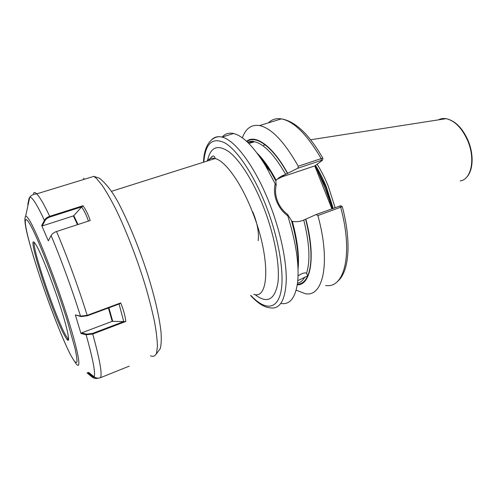 <?xml version="1.0" encoding="UTF-8"?>
<svg xmlns="http://www.w3.org/2000/svg" width="497" height="497" viewBox="0 0 497 497"><rect width="100%" height="100%" fill="white"/><g stroke="black" fill="none" stroke-linecap="round" stroke-linejoin="round"><path stroke-width="0.75" d="M298.057 275.779L301.928 273.654C304.027 272.878 305.574 272.716 306.556 273.164L307.686 275.953L297.778 280.637M257.701 153.958C262.025 158.611 266.355 164.532 270.691 171.713L275.866 181.007L276.17 185.356C275.003 190.475 275.462 195.756 277.562 201.198C279.749 206.64 283.097 211.045 287.608 214.406L291.453 220.569C296.647 239.187 298.827 254.998 297.995 267.995M277.245 179.243L282.221 176.789L314.961 165.836L322.36 160.332L321.391 160.345L297.809 168.241L284.775 174.758C281.345 175.919 278.482 177.783 276.183 180.343C269.877 168.514 263.503 159.431 257.061 153.095M315.371 165.532L324.858 187.655L332.568 208.585M335.102 207.665L328.362 186.456C325.063 178.249 321.31 170.844 317.105 164.24M287.608 214.406L287.782 215.847C282.799 212.207 279.097 207.367 276.655 201.328C274.344 195.29 273.853 189.469 275.189 183.865L265.665 165.967C253.774 146.714 243.089 135.905 233.602 133.525C228.962 132.5 225.172 133.662 222.227 137.01M265.628 144.795L263.54 145.323M291.621 221.146L292.342 221.351C295.883 221.997 299.387 221.705 302.847 220.475L316.191 214.518L340.762 205.727M297.809 168.241L298.268 166.234L321.168 158.593L322.92 158.369L322.51 160.133M298.268 166.234C284.421 141.807 271.53 128.245 259.583 125.561C251.463 124.3 245.729 128.4 242.368 137.868M287.738 173.453C272.754 146.025 255.47 133.91 246.58 141.322M280.886 303.443C289.732 304.99 295.28 298.144 297.541 282.905C299.449 265.441 296.193 243.089 287.782 215.847M342.222 206.665L317.875 215.561L316.191 214.518M296.169 290.149L305.214 293.671C323.038 297.591 331.058 263.05 317.875 215.561M297.281 284.812C310.867 285.402 316.005 256.943 305.854 219.22M275.189 183.865L276.17 185.356M331.89 208.827L314.725 165.849M318.633 173.695L317.881 173.757M330.027 202.217L329.306 202.347M261.434 159.276L261.807 159.45M252.83 211.946C257.359 223.085 259.13 232.671 258.148 240.697M34.194 242.343C32.355 248.985 55.248 316.452 65.505 334.997L68.567 339.644M64.461 335.388L67.095 339.619C70.636 343.93 67.635 328.896 59.628 304.375C51.663 279.923 40.797 252.669 36.02 244.841L34.591 242.76C26.024 232.323 52.576 313.88 64.461 335.388M82.98 205.721L81.98 206.777L49.967 216.99C47.569 217.816 45.879 219.096 44.892 220.842L44.407 220.37C45.438 218.531 47.209 217.177 49.712 216.319L82.98 205.721C85.95 209.902 88.36 214.834 90.205 220.513L56.521 231.521C53.987 232.41 52.185 233.764 51.11 235.584L48.327 240.84L41.705 225.588L44.407 220.37C40.12 211.175 36.666 204.696 34.032 200.925C32.019 198.067 30.584 196.868 29.733 197.328L29.124 198.141L27.751 204.634M83.558 179.516L83.887 178.168M98.244 378.167C96.076 378.844 94.101 378.509 92.324 377.173L87.043 372.899L88.739 372.446L94.113 376.794C96.045 378.242 98.176 378.54 100.5 377.689L129.22 366.14M86.509 334.139L92.485 333.45L123.728 321.578L112.198 321.335L81.595 332.897L86.509 334.139L86.124 334.773L80.955 333.468L75.339 314.93L80.508 316.148L87.174 315.346L120.709 302.921C123.312 309.184 125.033 315.359 125.865 321.441L92.74 334.04L86.124 334.773C92.982 359.182 95.648 373.191 94.113 376.794M120.709 302.921L119.522 303.86L87.273 315.819L80.905 316.57L75.339 314.93M80.955 333.468L81.595 332.897M123.728 321.578L119.094 304.015M123.97 321.671L125.865 321.441M88.41 221.103C86.664 215.704 84.391 210.995 81.583 206.982L73.804 215.642L77.986 224.507M77.489 224.669L73.37 215.915L42.251 225.936L41.705 225.588M44.892 220.842L42.251 225.936M73.37 215.915L73.804 215.642M81.583 206.982L81.98 206.777M87.839 372.719L92.746 376.689L96.238 377.906M284.775 174.758L282.221 176.789M207.572 160.314C210.598 146.944 217.754 144.111 229.036 151.821C239.97 160.22 253.495 181.455 263.559 207.15C274.673 235.528 280.184 266.131 277.835 283.259C274.605 300.151 266.995 303.909 254.998 294.547M253.737 294.342C269.43 299.989 270.517 257.235 252.495 212.064C241.25 182.89 225.259 160.829 215.108 158.555C211.666 157.679 208.889 158.555 206.777 161.19M250.631 295.56C259.757 305.307 265.553 307.332 269.983 307.817C279.898 309.538 285.321 300.418 286.266 280.451C286.601 260.621 280.358 231.086 269.654 203.77C255.415 167.067 234.988 139.819 221.954 137.097C218.077 136.153 214.822 136.861 212.188 139.222M250.898 295.454C264.267 309.848 276.649 310.451 280.737 292.696C284.824 275.046 279.065 239.026 265.889 205.441C253.905 174.851 237.541 150.479 225.203 143.086C212.53 136.824 205.398 143.167 203.813 162.128M332.574 208.585L325.846 187.4L316.39 168.085M332.76 208.516L326.038 187.332L315.943 166.967M333.183 208.361L326.454 187.176C323.236 179.168 319.59 171.925 315.502 165.433M460.141 180.964C471.336 179.554 475.648 158.872 467.621 140.521C461.875 127.909 454.693 120.628 446.082 118.671C443.274 118.218 440.727 118.615 438.441 119.864M297.498 283.247C300.443 282.538 302.89 280.482 304.835 277.071M297.349 284.352C301.747 284.135 305.195 281.339 307.686 275.953C312.675 263.907 311.998 245.033 305.667 219.332M306.556 273.164C310.463 261.111 309.538 243.437 303.785 220.14M298.038 269.076C299.424 256.44 297.523 240.529 292.342 221.351M285.713 174.447C274.456 154.865 264.037 143.962 254.47 141.732L247.736 142.403M287.564 173.59C272.803 146.621 255.787 134.569 246.922 141.639M269.84 170.744L259.185 156.002M321.391 160.345L321.168 158.593C307.158 134.557 293.901 121.318 281.395 118.876C276.214 118.075 271.871 119.404 268.368 122.871M325.653 285.464C344.315 288.925 353.479 254.271 340.675 207.28L339.687 206.007M150.479 355.79C153.113 356.933 155.101 356.156 156.456 353.466L157.412 346.657C157.313 340.271 156.375 332.095 154.592 322.131C152.324 311.277 149.305 299.331 145.534 286.284C137.458 259.664 126.555 231.353 116.211 209.97C111.129 199.918 106.433 191.674 102.115 185.244L96.455 178.435L93.865 176.36L99.555 178.249C107.364 184.698 114.459 194.476 120.833 207.591C130.45 226.794 139.297 248.742 147.373 273.443C154.834 297.051 159.705 318.422 161.078 332.86C161.482 339.526 161.227 344.732 160.314 348.484L156.164 354.212M74.743 361.654C82.073 373.812 79.65 355.417 67.138 316.142C54.701 276.953 36.324 230.794 29.062 219.662C27.447 217.121 26.31 215.947 25.645 216.133L24.956 218.108M29.118 222.873C21.557 210.858 25.887 233.056 36.306 265.727C46.662 298.343 61.727 337.761 70.549 354.777L73.798 360.387C75.501 362.63 76.569 363.009 77.004 361.536C77.035 358.933 76.339 354.423 74.917 348.006L67.449 321.36C55.683 283.203 36.48 234.242 29.118 222.873M49.967 216.99L49.712 216.319C45.177 206.764 41.506 200.061 38.698 196.216L36.747 193.867C35.063 192.215 33.951 192.134 33.405 193.613M91.516 376.515L92.324 377.173L92.746 376.689M80.905 316.57L80.508 316.148C72.108 289.471 60.727 258.303 51.11 235.584M87.273 315.819L87.174 315.346C78.532 287.583 66.623 255.048 56.521 231.521M100.5 377.689C102.357 374.073 99.773 359.524 92.74 334.04L92.485 333.45M112.198 321.335L108.402 307.978M108.893 307.798L112.707 321.242M209.274 160.401C213.424 152.362 215.201 157.679 215.108 158.555L111.508 191.308M233.602 133.525L221.954 137.097C214.909 135.029 204.161 141.465 203.503 162.221M466.18 177.696C473.256 171.223 474.157 154.716 468.037 140.434C462.396 127.878 455.084 120.622 446.082 118.671L310.613 139.775M248.848 143.496L254.47 141.732C252.774 140.986 250.5 141.185 247.655 142.322M269.268 170.086L260.298 157.599M259.583 125.561L281.395 118.876C295.373 121.256 309.215 134.42 322.92 158.369M342.29 206.653C351.733 242.176 349.149 272.344 337.345 281.569M270.691 171.713L265.665 165.967M340.712 205.696L342.247 206.677M67.66 338.587L68.617 338.724M93.865 176.36L36.747 193.867C33.523 194.041 31.181 195.197 29.733 197.328L25.645 216.133C22.769 220.525 28.801 242.051 38.107 271.381C47.575 300.318 59.814 332.661 68.735 351.155M68.151 339.221L67.095 339.619"/></g></svg>
